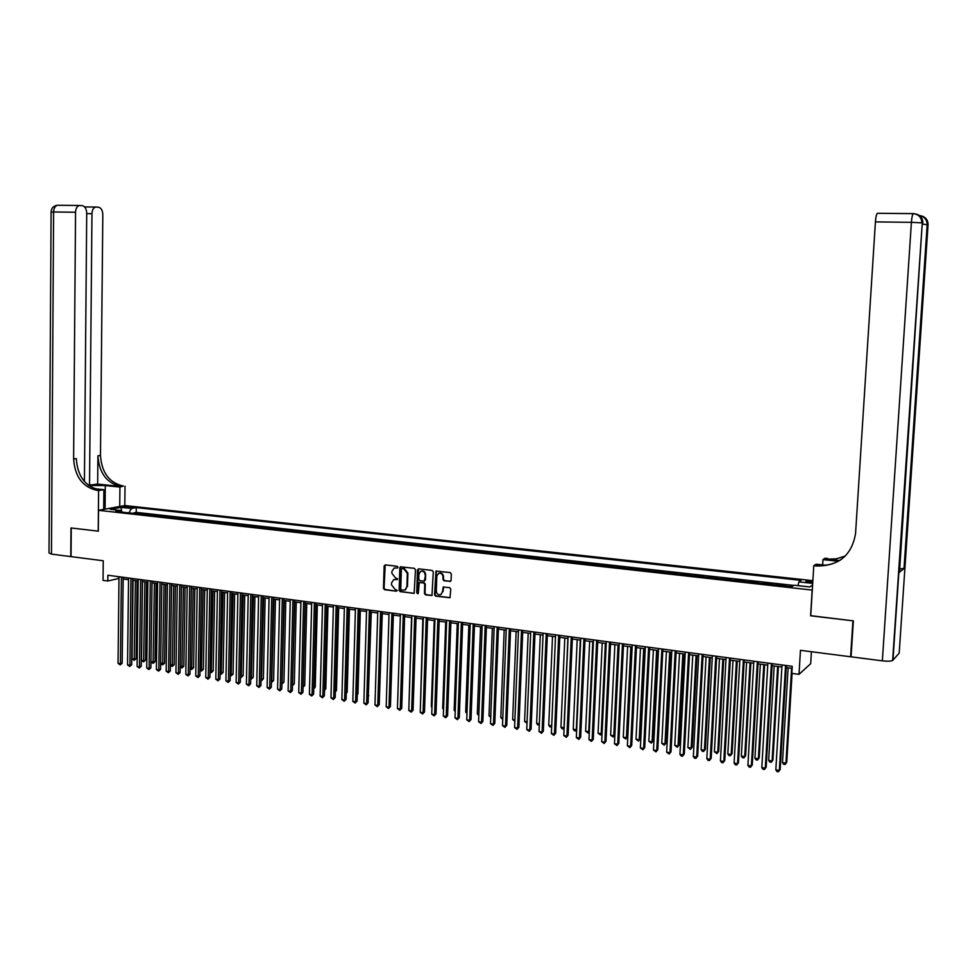<?xml version="1.0" encoding="UTF-8"?>
<svg xmlns="http://www.w3.org/2000/svg" width="977" height="977" viewBox="0 0 977 977"><rect width="100%" height="100%" fill="white"/><g stroke="black" fill="none" stroke-linecap="round" stroke-linejoin="round"><path stroke-width="1.47" d="M398.005 567.271L397.236 566.294L385.304 564.877L384.144 565.988L383.472 588.325L384.559 589.705L396.467 591.207L397.285 590.438L394.977 589.265L391.508 584.844L391.557 582.976L393.67 579.654L397.187 579.581L397.639 578.86L395.331 577.7L391.862 573.279L391.911 571.411L394.146 568.04L397.517 568.003L398.005 567.271M812.827 581.339L806.025 581.291C805.451 581.742 806.599 582.158 809.457 582.536L812.754 582.695M449.884 581.51L451.093 580.387L451.313 573.987L450.189 572.583L435.962 571.044L434.557 594.749L435.657 596.153L449.982 597.729L450.788 589.046L449.664 587.641L443.192 587.03L442.471 591.854L440.981 594.505C438.331 595.262 436.78 594.126 436.292 591.085L436.804 576.149L438.502 573.389C441.079 572.803 442.569 573.975 442.996 576.894L442.911 579.398L444.022 580.79L450.629 581.315M84.425 481.502L86.721 213.23C86.501 208.883 85.036 206.367 82.324 205.671L79.393 205.488C77.049 206.159 75.766 208.419 75.547 212.241L53.601 211.972L51.463 554.106L70.759 556.597L70.979 527.959L98.298 531.17L71.26 527.983L71.04 556.621L103.244 560.761L103.049 580.375L107.8 581.022L107.861 575.245L792.237 666.326L791.822 673.373L799.015 674.338L810.69 663.701L811.423 651.732M810.739 615.669L852.921 620.822L850.613 656.764L800.456 650.316L799.015 674.338M810.592 615.791L812.156 590.084L98.506 510.324L124.885 505.549L812.876 580.68M98.298 531.195L98.506 510.324M415.481 569.725L414.382 568.333L400.521 566.794L399.825 567.857L399.129 590.291L400.216 591.671L414.15 593.271L415.481 569.725M418.657 568.834L432.188 570.446L433.3 571.838L431.968 595.494L425.557 594.871L424.445 593.479L424.751 584.319L423.652 582.927L419.267 582.548L418.327 593.088L417.912 593.784L416.727 592.88L417.472 569.957L418.657 568.834M792.628 586.139L791.272 585.98L791.236 586.725M784.714 585.992L785.667 585.357L777.289 584.429L777.24 585.162M770.743 584.429L771.72 583.806L763.403 582.878L763.367 583.611M756.87 582.89L757.883 582.268L749.628 581.352L749.591 582.072M743.106 581.352L744.144 580.741L735.95 579.825L735.913 580.558M729.453 579.837L730.515 579.227L722.382 578.311L722.345 579.043M715.897 578.323L716.984 577.712L708.911 576.821L708.875 577.541M702.439 576.821L703.55 576.222L695.551 575.331L695.502 576.051M689.078 575.331L690.226 574.732L682.276 573.853L682.239 574.574M675.828 573.853L676.988 573.267L669.098 572.388L669.062 573.096M662.662 572.388L663.859 571.801L656.031 570.934L655.994 571.643M649.607 570.934L650.829 570.348L643.049 569.481L643.013 570.189M636.638 569.481L637.883 568.907L630.165 568.052L630.128 568.761M623.766 568.052L625.036 567.478L617.366 566.636L617.342 567.332M610.991 566.623L612.274 566.062L604.665 565.219L604.641 565.915M598.303 565.207L599.622 564.657L592.062 563.814L592.025 564.511M585.712 563.802L587.043 563.253L579.544 562.422L579.52 563.118M573.206 562.41L574.561 561.86L567.124 561.042L567.087 561.726M560.786 561.03L562.178 560.493L554.777 559.662L554.753 560.358M548.463 559.65L549.868 559.113L542.528 558.307L542.504 558.991M536.226 558.294L537.655 557.757L530.364 556.951L530.34 557.635M524.075 556.939L525.528 556.414L518.286 555.608L518.262 556.292M512.009 555.595L513.487 555.07L506.294 554.264L506.269 554.948M500.041 554.252L501.519 553.739L494.386 552.945L494.362 553.617M488.146 552.933L489.648 552.42L482.565 551.626L482.54 552.298M476.324 551.614L477.851 551.101L470.816 550.32L470.792 550.991M464.6 550.307L466.151 549.795L459.153 549.025L459.129 549.697M452.949 549.001L454.513 548.512L447.576 547.731L447.551 548.402M441.384 547.718L442.972 547.218L436.072 546.448L436.06 547.12M429.892 546.436L431.504 545.948L424.653 545.178L424.629 545.85M418.486 545.166L420.11 544.678L413.308 543.92L413.295 544.58M407.153 543.896L408.801 543.42L402.048 542.662L402.023 543.322M395.905 542.65L397.566 542.174L390.861 541.417L390.837 542.076M384.73 541.405L386.403 540.928L379.748 540.183L379.723 540.843M373.629 540.159L375.315 539.695L368.708 538.962L368.683 539.609M362.601 538.938L364.311 538.474L357.741 537.741L357.716 538.388M351.647 537.716L353.369 537.252L346.847 536.52L346.835 537.179M340.765 536.495L342.512 536.043L336.027 535.323L336.015 535.97M329.97 535.298L331.728 534.846L325.28 534.126L325.268 534.773M319.235 534.101L321.006 533.65L314.606 532.941L314.594 533.576M308.573 532.905L310.356 532.465L304.006 531.757L303.994 532.404M297.985 531.732L299.78 531.293L293.466 530.584L293.454 531.219M287.458 530.56L289.277 530.12L283.012 529.424L282.988 530.059M277.004 529.387L278.836 528.96L272.607 528.264L272.595 528.899M266.623 528.227L268.467 527.8L262.288 527.116L262.276 527.751M256.304 527.079L258.172 526.652L252.017 525.968L252.005 526.603M246.057 525.944L247.938 525.516L241.832 524.832L241.82 525.467M235.872 524.808L237.765 524.38L231.696 523.709L231.683 524.331M225.76 523.672L227.665 523.257L221.632 522.585L221.62 523.22M215.709 522.561L217.627 522.145L211.643 521.474L211.63 522.097M205.72 521.437L207.661 521.034L201.702 520.375L201.689 520.997M195.803 520.338L197.745 519.935L191.834 519.275L191.822 519.898M185.948 519.239L187.902 518.836L182.027 518.176L182.015 518.799M176.153 518.14L172.27 517.712M166.42 517.065L168.398 516.662L162.597 516.015L162.585 516.638M156.747 515.978L152.962 515.563M147.136 514.916L149.139 514.525L141.396 514.268M143.399 514.5L143.411 513.89M125.227 507.381L133.006 507.344L129.55 506.587L123.847 506.843L125.227 507.381M797.965 585.65L798.905 581.877L801.128 580.375L136.291 507.588L131.419 508.492L128.964 512.888M798.905 581.877L812.705 583.391M812.608 584.967L809.799 586.957L793.996 585.211L791.688 586.774L115.652 511.398L120.672 510.47L110.206 509.31L121.014 507.344L131.419 508.492M150.971 515.343L152.974 514.952M160.607 516.418L162.597 516.015M170.303 517.492L172.282 517.102M180.061 518.579L182.027 518.176M189.88 519.679L191.834 519.275M199.76 520.778L201.702 520.375M209.713 521.889L211.643 521.474M219.727 523L221.632 522.585M229.803 524.124L231.696 523.709M239.939 525.26L241.832 524.832M250.149 526.395L252.017 525.968M260.419 527.543L262.288 527.116M270.763 528.691L272.607 528.264M281.181 529.852L283.012 529.424M291.659 531.024L293.466 530.584M302.211 532.196L304.006 531.757M312.823 533.381L314.606 532.941M323.521 534.578L325.28 534.126M334.281 535.775L336.027 535.323M345.113 536.984L346.847 536.52M356.019 538.205L357.741 537.741M366.998 539.426L368.708 538.962M378.062 540.66L379.748 540.183M389.188 541.893L390.861 541.417M400.399 543.151L402.048 542.662M411.683 544.409L413.308 543.92M423.041 545.667L424.653 545.178M434.484 546.949L436.072 546.448M446 548.231L447.576 547.731M457.602 549.526L459.153 549.025M469.278 550.82L470.816 550.32M481.038 552.139L482.565 551.626M492.884 553.458L494.386 552.945M504.816 554.789L506.294 554.264M516.833 556.133L518.286 555.608M528.923 557.476L530.364 556.951M541.111 558.832L542.528 558.307M553.385 560.2L554.777 559.662M565.744 561.58L567.124 561.042M578.201 562.972L579.544 562.422M590.731 564.364L592.062 563.814M603.359 565.781L604.665 565.219M616.084 567.197L617.366 566.636M628.907 568.626L630.165 568.052M641.816 570.055L643.049 569.481M654.822 571.508L656.031 570.934M667.914 572.974L669.098 572.388M681.116 574.439L682.276 573.853M694.415 575.929L695.551 575.331M707.812 577.419L708.911 576.821M721.307 578.921L722.382 578.311M734.899 580.436L735.95 579.825M748.602 581.962L749.628 581.352M762.402 583.501L763.403 582.878M776.312 585.052L777.289 584.429M790.332 586.615L791.272 585.98M793.703 585.406L136.243 512.388L133.91 512.827L139.601 513.462L137.586 513.841M107.8 581.022L118.986 578.421M123.139 578.982L128.549 579.703M132.701 580.253L138.16 580.985M142.337 581.547L147.845 582.28M150.959 661.795L155.038 661.6L153.108 663.359L150.959 661.795L152.021 582.842L157.59 583.587M161.767 584.136L167.397 584.893M171.573 585.455L177.277 586.212M181.453 586.774L187.205 587.543M191.394 588.105L197.207 588.875M201.396 589.436L207.271 590.218M211.459 590.78L217.395 591.573M221.596 592.135L227.592 592.941M231.793 593.503L237.863 594.309M242.064 594.871L248.195 595.689M252.408 596.251L258.587 597.081M262.813 597.643L269.066 598.486M273.279 599.048L279.605 599.89M283.818 600.452L290.206 601.307M294.443 601.869L300.892 602.736M305.129 603.298L311.651 604.177M315.876 604.739L322.471 605.618M326.709 606.18L333.377 607.071M337.615 607.645L344.344 608.537M348.594 609.111L355.396 610.014M359.646 610.588L366.522 611.504M370.772 612.078L377.72 613.006M381.97 613.568L388.993 614.509M393.255 615.083L400.35 616.023L397.676 701.193M404.612 616.597L411.793 617.562M416.055 618.123L423.31 619.1M427.572 619.662L434.899 620.639M439.174 621.213L446.574 622.202M450.861 622.776L458.335 623.778M462.622 624.352L470.181 625.365M474.468 625.927L482.113 626.953M486.399 627.527L494.118 628.565M498.404 629.127L506.22 630.177M510.507 630.751L518.408 631.801M522.695 632.375L530.682 633.45M534.969 634.024L543.041 635.099M547.34 635.673L555.486 636.76M559.797 637.334L568.028 638.433M572.339 639.007L580.668 640.13M584.967 640.704L593.393 641.828M597.704 642.402L606.204 643.538M610.527 644.112L619.125 645.26L614.875 734.899L613.092 736.988L610.625 735.192L613.788 735.693L618.05 645.125M623.436 645.846L632.131 647.006M636.454 647.58L645.247 648.752M649.558 649.339L658.449 650.523M662.772 651.097L671.749 652.294M676.072 652.88L685.158 654.089M689.481 654.663L698.665 655.897M702.988 656.471L712.27 657.716M716.593 658.29L725.984 659.548M730.308 660.122L739.797 661.392M744.132 661.966L753.719 663.249M758.054 663.835L767.751 665.129M772.086 665.703L781.893 667.022M786.229 667.596L792.115 668.39M118.559 576.674L118.547 578.36M133.898 513.438L133.91 512.827M136.243 512.388L136.291 507.588M121.771 512.082L120.672 510.47M121.795 512.082L121.014 507.344M397.187 568.04L394.439 567.942M394.11 579.52L396.833 579.63M385.207 564.877L384.071 588.117L385.146 589.497L396.467 591.207M400.875 566.733L399.703 590.084L400.79 591.476L413.576 593.369M402.182 568.638L401.364 569.42L400.741 589.119L401.51 590.096L404.905 590.023L406.896 586.762L407.324 573.267L403.819 568.834L402.206 568.626M405.492 589.815L406.896 586.762M402.768 568.455L404.405 568.651L407.897 573.072L407.47 586.554M419.463 582.475L424.213 582.732L425.325 584.124L425.019 593.271L426.119 594.663L432.103 595.408M418.522 568.834L417.301 592.673L418.095 593.65M425.068 574.806C424.677 571.96 423.224 570.788 420.721 571.276L418.95 574.073L418.779 579.312L419.878 580.704L424.262 581.083L425.642 574.61C425.251 571.765 423.798 570.592 421.295 571.081L421.136 571.13M424.629 580.949L424.897 580.057M425.642 574.61L425.459 579.85M439.064 573.194L439.064 573.194C441.641 572.62 443.131 573.78 443.546 576.699L443.46 579.19L444.572 580.594L450.434 581.303M440.859 594.566L442.471 591.854M443.619 586.908L443.033 591.647M436.353 570.947L435.119 594.541L436.218 595.946L450.079 597.668M133.019 580.301L132.066 658.779L134.411 659.145L136.133 658.583L137.098 580.839M136.133 658.583L134.203 660.33L135.376 580.619M134.203 660.33L132.066 658.779M121.392 577.053L120.415 663.725L118.046 663.346L118.999 576.735M123.163 577.285L122.174 663.151L120.415 663.725L120.208 664.91L118.046 663.346M122.174 663.151L120.208 664.91M119.731 506.489L119.939 487.059L105.296 485.557L88.687 485.496M119.939 487.059L123.42 486.07C109.314 482.907 101.669 472.697 100.472 455.429L102.817 214.659C102.597 210.373 101.181 207.893 98.543 207.222L95.709 207.039C93.426 207.698 92.168 209.921 91.96 213.694L86.721 213.633M97.651 484.091L120.904 486.485C106.774 483.31 99.117 473.063 97.92 455.758L97.651 484.091L88.345 485.239M98.213 531.183L98.604 490.527L96.979 490.369C82.654 487.096 74.863 476.629 73.617 458.946L75.547 212.241M98.604 490.527L103.88 489.672L94.415 488.683M89.53 485.361L91.96 213.694M51.463 554.106L49.021 552.958L51.097 212.131L53.601 211.972C53.82 208.174 55.115 205.939 57.484 205.268L57.692 205.268M103.684 509.383L103.88 489.672M124.8 505.573L125.019 486.241M96.979 490.369L99.605 489.941C85.304 486.68 77.525 476.239 76.291 458.592L73.617 458.946M922.789 224.197L928.052 224.783L899.182 653.137L892.636 660.501C890.743 661.282 887.311 661.392 882.353 660.843L851.065 656.825L853.361 620.871L810.727 615.803L813.78 565.732L816.271 565.988C838.706 566.196 851.797 555.363 855.559 533.503L875.416 221.901C875.795 217.041 876.442 214.171 877.37 213.291L913.324 213.597M813.78 565.732L816.064 564.217L825.48 565.207M839.585 560.517L826.493 559.162L836.153 558.868L845.325 556.035M838.315 561.225L822.964 559.638L825.138 558.209L827.556 558.453L826.493 559.162M899.451 572.204L904.323 568.333L899.67 568.98M822.646 564.901L822.964 559.638M816.271 565.988L817.395 565.231C826.127 566.062 834.089 564.132 841.307 559.43M142.483 581.559L141.482 660.281L143.839 660.66L145.561 660.086L146.574 582.109M145.561 660.086L143.631 661.832L144.865 581.877M143.631 661.832L141.482 660.281M155.038 661.6L156.125 583.391M153.108 663.359L154.415 583.159M160.643 663.334L164.576 663.127L165.711 584.673M164.576 663.127L162.658 664.885L164.026 584.441M162.658 664.885L160.643 663.493M170.389 664.897L174.187 664.653L175.371 585.956M174.187 664.653L172.257 666.424L173.698 585.736M172.257 666.424L170.389 665.203M130.967 578.323L129.929 665.264L127.535 664.885L128.561 578.005M132.725 578.555L131.687 664.69L129.929 665.264L129.721 666.461L127.535 664.885M131.687 664.69L129.721 666.461M140.603 579.605L139.491 666.815L137.098 666.424L138.184 579.288M142.349 579.837L141.25 666.229L139.491 666.815L139.284 668.012L137.098 666.424M141.25 666.229L139.284 668.012M150.299 580.9L149.127 668.378L146.721 667.987L147.869 580.57M152.046 581.132L150.873 667.792L149.127 668.378L148.907 669.575L146.721 667.987M150.873 667.792L148.907 669.575M160.057 582.194L158.824 669.953L156.393 669.55L157.615 581.865M161.791 582.426L160.558 669.355L158.824 669.953L158.592 671.15L156.393 669.55M160.558 669.355L158.592 671.15M180.208 666.461L183.847 666.192L185.093 587.262M183.847 666.192L181.93 667.963L183.432 587.03M181.93 667.963L180.208 666.925M169.888 583.501L168.581 671.529L166.139 671.126L167.421 583.171M171.598 583.733L170.303 670.93L168.581 671.529L168.349 672.726L166.139 671.126M170.303 670.93L168.349 672.726M190.088 668.036L193.568 667.743L194.875 588.569M193.568 667.743L191.651 669.526L193.226 588.349M191.651 669.526L190.075 668.659M179.78 584.82L178.412 673.116L175.945 672.726L177.301 584.49M181.478 585.04L180.11 672.518L178.412 673.116L178.156 674.325L175.945 672.726M180.11 672.518L178.156 674.325M200.029 669.624L203.35 669.306L204.73 589.888M203.35 669.306L201.433 671.089L203.082 589.656M201.433 671.089L200.016 670.417M189.721 586.139L188.292 674.716L185.813 674.313L187.23 585.809M191.419 586.371L189.99 674.106L188.292 674.716L188.036 675.925L185.813 674.313M189.99 674.106L188.036 675.925M210.031 671.223L213.206 670.869L214.635 591.207M213.206 670.869L211.288 672.664L212.998 590.987M211.288 672.664L210.018 672.176M199.748 587.47L198.246 676.328L195.742 675.925L197.232 587.14M201.421 587.702L199.931 675.718L198.246 676.328L197.977 677.537L195.742 675.925M199.931 675.718L197.977 677.537M220.106 672.835L223.11 672.445L224.6 592.538M223.11 672.445L221.193 674.252L222.988 592.318M221.193 674.252L220.081 673.959M209.823 588.813L208.248 677.953L205.744 677.549L207.295 588.484M211.496 589.033L209.921 677.33L208.248 677.953L207.979 679.162L205.744 677.549M209.921 677.33L207.979 679.162M230.242 674.448L233.088 674.045L234.639 593.882M233.088 674.045L231.17 675.852L233.027 593.662M231.17 675.852L230.218 675.693M219.972 590.169L218.335 679.589L215.807 679.174L217.431 589.827M221.632 590.389L219.996 678.954L218.335 679.589L218.042 680.798L215.807 679.174M219.996 678.954L218.042 680.798M240.44 676.084L243.126 675.644L244.738 595.225M243.126 675.644L241.209 677.452L243.151 595.017M241.209 677.452L240.415 677.33M230.193 591.525L228.471 681.225L225.931 680.81L227.629 591.183M231.83 591.744L230.12 680.59L228.471 681.225L228.178 682.447L225.931 680.81M230.12 680.59L228.178 682.447M250.71 677.72L253.226 677.256L254.912 596.593M253.226 677.256L251.321 679.076L253.324 596.373M251.321 679.076L250.686 678.978M240.476 592.892L238.681 682.874L236.129 682.459L237.9 592.55M242.101 593.112L240.318 682.239L238.681 682.874L238.376 684.095L236.129 682.459M240.318 682.239L238.376 684.095M261.054 679.369L263.387 678.868L265.146 597.961M263.387 678.868L261.482 680.7L263.57 597.741M250.82 594.272L248.964 684.547L246.387 684.132L248.231 593.931M252.445 594.492L250.588 683.9L248.964 684.547L248.646 685.769L246.387 684.132M250.588 683.9L248.646 685.769M271.459 681.03L273.621 680.505L275.441 599.328M273.621 680.505L271.728 682.337L273.878 599.121M261.238 595.665L259.308 686.22L256.719 685.793L258.624 595.311M262.85 595.872L260.92 685.573L259.308 686.22L258.978 687.442L256.719 685.793M260.92 685.573L258.978 687.442M281.938 682.703L283.928 682.141L285.809 600.721M283.928 682.141L282.023 683.985L284.258 600.513M271.728 597.057L269.725 687.906L267.112 687.478L269.102 596.703M273.316 597.265L271.325 687.258L269.725 687.906L269.383 689.127L267.112 687.478M271.325 687.258L269.383 689.127M292.477 684.388L294.297 683.802L296.239 602.113M292.453 685.451L294.712 601.905M294.297 683.802L292.453 685.634M282.292 598.461L280.204 689.603L277.578 689.176L279.642 598.107M283.867 598.669L281.791 688.944L280.204 689.603L279.862 690.837L277.578 689.176M281.791 688.944L279.862 690.837M303.09 686.086L304.726 685.463L306.754 603.517M303.09 686.489L305.227 603.31M304.726 685.463L303.065 687.222M292.917 599.878L290.755 691.313L288.117 690.886L290.254 599.524M294.48 600.086L292.331 690.654L290.755 691.313L290.401 692.546L288.117 690.886M292.331 690.654L290.401 692.546M313.776 687.759L315.241 687.136L317.317 604.934M315.241 687.136L313.751 688.822M303.615 601.295L301.38 693.035L298.718 692.595L300.94 600.94M305.166 601.502L302.943 692.363L301.38 693.035L301.014 694.268L298.718 692.595M302.943 692.363L301.014 694.268M324.547 689.371L325.805 688.822L327.967 606.351M325.805 688.822L324.511 690.434M314.386 602.736L312.078 694.757L309.391 694.329L311.687 602.369M315.925 602.931L313.617 694.097L312.078 694.757L311.7 696.003L309.391 694.329M313.617 694.097L311.7 696.003M335.38 690.995L336.454 690.519L338.677 607.779M336.454 690.519L335.355 691.899M325.231 604.177L322.837 696.503L320.138 696.064L322.52 603.81M326.758 604.372L324.376 695.832L322.447 697.749L320.138 696.064M324.376 695.832L322.447 697.749M346.285 692.62L347.165 692.229L349.473 609.233M347.165 692.229L346.261 693.365M336.161 605.63L333.682 698.262L330.959 697.822L333.413 605.264M337.663 605.825L335.196 697.578L333.279 699.508L330.959 697.822M335.196 697.578L333.279 699.508M357.264 694.256L357.948 693.939L360.33 610.674M357.948 693.939L357.252 694.83M347.153 607.096L344.588 700.033L341.852 699.581L344.392 606.729M348.642 607.291L346.102 699.349L344.173 701.278L341.852 699.581M346.102 699.349L344.173 701.278M368.317 695.905L371.26 612.139M368.817 695.673L368.305 696.308M358.217 608.561L355.579 701.804L352.819 701.364L355.445 608.195M359.695 608.756L357.069 701.12L355.152 703.049L352.819 701.364M357.069 701.12L355.152 703.049M379.455 697.554L382.263 613.605M369.367 610.051L366.644 703.599L363.871 703.147L366.57 609.672M370.82 610.246L368.109 702.903L366.204 704.844L363.871 703.147M368.109 702.903L366.204 704.844M390.666 699.214L393.34 615.095M411.537 617.525L409.033 703M380.59 611.541L377.769 705.406L374.985 704.954L377.769 611.162M382.031 611.736L379.235 704.698L377.33 706.652L374.985 704.954M379.235 704.698L377.33 706.652M391.887 613.043L388.993 707.214L386.184 706.762L389.054 612.664M393.316 613.238L390.434 706.505L388.528 708.472L386.184 706.762M390.434 706.505L388.528 708.472M403.269 614.557L400.277 709.046L397.444 708.594L400.411 614.179M404.673 614.753L401.706 708.337L399.813 710.303L397.444 708.594M401.706 708.337L399.813 710.303M422.846 619.039L420.476 704.82M414.724 616.084L411.647 710.89L408.801 710.426L411.854 615.705M416.117 616.267L413.063 710.169L411.17 712.148L408.801 710.426M413.063 710.169L411.17 712.148M434.228 620.554L431.321 706.554L431.993 706.664M431.968 707.372L431.321 706.554M426.253 617.623L423.09 712.746L420.232 712.282L423.371 617.232M427.633 617.806L424.494 712.013L422.601 714.004L420.232 712.282M424.494 712.013L422.601 714.004M445.695 622.093L442.703 708.374L443.582 708.52M443.546 709.449L442.703 708.374M437.879 619.162L434.618 714.602L431.736 714.138L434.96 618.783M439.235 619.345L436.011 713.882L434.118 715.872L431.736 714.138M436.011 713.882L434.118 715.872M457.236 623.631L454.158 710.206L455.258 710.377M455.221 711.549L454.158 710.206M449.579 620.725L446.233 716.483L443.326 716.019L446.648 620.334M450.922 620.908L447.6 715.75L445.707 717.753L443.326 716.019M447.6 715.75L445.707 717.753M468.85 625.182L465.699 712.05L467.018 712.257M466.969 713.589L465.699 712.05M461.364 622.288L457.92 718.376L454.989 717.9L458.408 621.897M462.683 622.471L459.275 717.631L457.383 719.646L454.989 717.9M459.275 717.631L457.383 719.646M480.55 626.745L477.313 713.906L478.852 714.15M478.803 715.494L477.313 713.906M473.222 623.876L469.693 720.281L466.737 719.805L470.255 623.473M474.529 624.047L471.024 719.536L469.143 721.563L466.737 719.805M471.024 719.536L469.143 721.563M492.335 628.321L489.013 715.775L490.784 716.056M490.735 717.399L489.013 715.775M485.178 625.463L481.551 722.211L478.571 721.722L482.174 625.06M486.461 625.634L482.858 721.453L480.989 723.481L478.571 721.722M482.858 721.453L480.989 723.481M504.205 629.909L500.798 717.655L502.789 717.973M502.74 719.316L500.798 717.655M497.208 627.063L493.483 724.14L490.491 723.652L494.191 626.66M498.478 627.234L494.789 723.383L492.909 725.423L490.491 723.652M494.789 723.383L492.909 725.423M516.149 631.508L512.656 719.548L514.891 719.902M514.83 721.258L512.656 719.548M509.335 628.675L505.512 726.082L502.496 725.593L506.294 628.272M510.58 628.846L506.794 725.313L504.926 727.364L502.496 725.593M506.794 725.313L504.926 727.364M528.191 633.108L524.6 721.453L527.067 721.844M527.018 723.175L524.6 721.453M521.535 630.299L517.615 728.048L514.586 727.56L518.482 629.896M522.78 630.47L518.885 727.267L517.016 729.331L514.586 727.56M518.885 727.267L517.016 729.331M540.305 634.732L536.629 723.371L539.341 723.81M539.292 724.971L537.838 724.934L536.629 723.371M533.833 631.936L529.815 730.027L526.762 729.526L530.755 631.533M535.054 632.095L531.061 729.245L529.204 731.309L526.762 729.526M531.061 729.245L529.204 731.309M552.518 636.369L548.744 725.313L551.7 725.777M551.651 726.741L549.941 726.876L548.744 725.313M551.687 725.996L551.162 727.071M546.228 633.584L542.101 732.005L539.023 731.517L543.114 633.169M547.413 633.743L543.322 731.223L541.466 733.3L539.023 731.517M543.322 731.223L541.466 733.3M564.804 638.005L560.945 727.254L564.01 727.743L567.893 638.421M564.12 728.353L562.141 728.83L560.945 727.254M563.375 729.025L564.144 727.657M558.697 635.245L554.472 734.02L551.37 733.507L555.571 634.83M559.87 635.404L555.681 733.226L553.825 735.302L551.37 733.507M555.681 733.226L553.825 735.302M577.187 639.666L573.23 729.221L576.32 729.709L580.301 640.082M576.674 729.978L574.439 730.796L573.23 729.221M575.673 730.991L576.699 729.453M571.264 636.919L566.929 736.035L563.802 735.522L568.113 636.503M572.424 637.077L568.125 735.229L566.281 737.33L563.802 735.522M568.125 735.229L566.281 737.33M589.656 641.327L585.614 731.199L588.716 731.688L592.795 641.742M589.314 731.602L588.056 732.97L585.614 731.199M588.056 732.97L589.339 731.26M583.928 638.604L579.483 738.062L576.332 737.55L580.753 638.176M585.064 638.75L580.656 737.256L578.811 739.369L576.332 737.55M580.656 737.256L578.811 739.369M602.223 643.013L598.071 733.19L601.209 733.678L605.374 643.428M602.064 733.238L600.525 734.973L598.071 733.19M600.525 734.973L602.064 733.08M596.678 640.301L592.123 740.114L588.96 739.601L593.479 639.874M597.79 640.448L593.271 739.296L591.439 741.409L588.96 739.601M593.271 739.296L591.439 741.409M614.875 644.698L610.625 735.192M613.092 736.988L614.875 734.899M609.526 642.011L604.861 742.178L601.673 741.653L606.302 641.584M610.613 642.158L605.996 741.348L604.165 743.485L601.673 741.653M605.996 741.348L604.165 743.485M627.613 646.395L623.277 737.208L626.452 737.708L627.527 736.914L631.863 646.969M627.527 736.914L625.744 739.003L626.452 737.708L630.824 646.823M625.744 739.003L623.277 737.208M622.459 643.733L617.696 744.254L614.472 743.729L619.223 643.306M623.534 643.88L618.807 743.424L616.976 745.561L614.472 743.729M618.807 743.424L616.976 745.561M640.46 648.117L636.015 739.247L639.214 739.748L640.265 738.942L644.698 648.679M640.265 738.942L638.482 741.042L639.214 739.748L643.684 648.545M638.482 741.042L636.015 739.247M635.502 645.467L630.617 746.343L627.381 745.817L632.229 645.028M636.552 645.602L631.704 745.512L629.884 747.649L627.381 745.817M631.704 745.512L629.884 747.649M653.381 649.839L648.838 741.287L652.062 741.799L653.1 740.981L657.631 650.413M653.1 740.981L651.329 743.106L652.062 741.799L656.629 650.279M651.329 743.106L648.838 741.287M648.63 647.214L643.635 748.455L640.375 747.93L645.345 646.774M649.656 647.348L644.71 747.613L642.89 749.762L640.375 747.93M644.71 747.613L642.89 749.762M666.412 651.586L661.771 743.35L665.007 743.876L666.021 743.045L670.662 652.147M666.021 743.045L664.25 745.17L665.007 743.876L669.685 652.025M664.25 745.17L661.771 743.35M661.869 648.972L656.752 750.58L653.466 750.043L658.547 648.533M662.87 649.107L657.802 749.725L655.994 751.887L653.466 750.043M657.802 749.725L655.994 751.887M679.54 653.344L674.789 745.427L678.05 745.952L679.052 745.121L683.778 653.906M679.052 745.121L677.281 747.258L678.05 745.952L682.825 653.784M677.281 747.258L674.789 745.427M675.192 650.755L669.966 752.717L666.656 752.18L671.858 650.303M676.182 650.877L670.991 751.863L669.196 754.036L666.656 752.18M670.991 751.863L669.196 754.036M692.754 655.103L687.893 747.527L691.191 748.052L692.168 747.21L697.004 655.677M692.168 747.21L690.409 749.359L691.191 748.052L696.076 655.555M690.409 749.359L687.893 747.527M688.626 652.538L683.277 754.879L679.943 754.329L685.256 652.086M689.591 652.66L684.279 754.012L682.496 756.198L681.152 755.978L679.943 754.329M684.279 754.012L682.496 756.198M706.078 656.886L701.107 749.64L704.429 750.165L705.382 749.322L710.316 657.46M705.382 749.322L703.623 751.472L704.429 750.165L709.412 657.338M703.623 751.472L702.292 751.264L701.107 749.64M702.158 654.334L696.699 757.041L693.328 756.503L698.763 653.882M703.098 654.468L697.676 756.174L695.893 758.372L694.537 758.152L693.328 756.503M697.676 756.174L695.893 758.372M719.487 658.681L714.419 751.765L717.765 752.29L718.681 751.435L723.737 659.243M718.681 751.435L716.935 753.609L717.765 752.29L722.858 659.133M716.935 753.609L714.419 751.765M715.799 656.153L710.206 759.239L706.823 758.689L712.38 655.701M716.703 656.275L711.171 758.36L709.387 760.558L708.032 760.338L706.823 758.689M711.171 758.36L709.387 760.558M733.006 660.489L727.828 753.902L731.187 754.439L732.103 753.585L737.256 661.05M732.103 753.585L730.356 755.758L731.187 754.439L736.402 660.941M730.356 755.758L729.013 755.539L727.828 753.902M729.538 657.985L723.823 761.437L720.415 760.888L726.094 657.521M730.417 658.095L724.763 760.546L722.98 762.768L721.624 762.548L720.415 760.888M724.763 760.546L722.98 762.768M746.623 662.308L741.335 756.051L744.73 756.601L745.61 755.734L750.873 662.87M745.61 755.734L743.876 757.92L744.73 756.601L750.043 662.76M743.876 757.92L742.52 757.7L741.335 756.051M743.387 659.829L737.55 763.66L734.106 763.098L739.907 659.365M744.242 659.939L738.453 762.768L736.682 764.991L735.315 764.771L734.106 763.098M738.453 762.768L736.682 764.991M760.35 664.14L754.94 758.225L758.36 758.775L759.214 757.896L764.6 664.714M759.214 757.896L757.493 760.094L758.36 758.775L763.794 664.604M757.493 760.094L756.125 759.874L754.94 758.225M757.334 661.685L751.374 765.895L747.906 765.333L753.841 661.221M758.164 661.795L752.253 764.991L750.495 767.238L749.115 767.006L747.906 765.333M752.253 764.991L750.495 767.238M774.175 665.984L768.655 760.424L772.099 760.973L772.929 760.082L778.425 666.558M772.929 760.082L771.207 762.292L772.099 760.973L777.643 666.448M771.207 762.292L769.839 762.072L768.655 760.424M771.39 663.554L765.296 768.154L761.804 767.592L767.873 663.078M772.209 663.664L766.163 767.238L764.405 769.497L763.013 769.265L761.804 767.592M766.163 767.238L764.405 769.497M788.109 667.853L782.467 762.622L785.935 763.184L786.754 762.292L792.066 673.397M786.754 762.292L785.032 764.502L785.935 763.184L791.602 668.317M785.032 764.502L783.652 764.283L782.467 762.622M785.569 665.435L779.341 770.426L775.823 769.864L782.015 664.971M786.351 665.545L780.171 769.51L778.425 771.769L777.02 771.537L775.823 769.864M780.171 769.51L778.425 771.769M129.538 507.722L129.55 506.587M131.614 507.637L131.626 506.819M120.904 486.485L123.42 486.07M97.92 455.758L100.472 455.429M105.064 509.139L105.296 485.557M919.296 215.49C924.608 216.271 927.344 219.312 927.491 224.6L904.323 568.333M899.426 572.632L922.276 222.903L892.966 660.257M882.353 660.843L911.407 222.329L921.958 222.841C921.543 217.37 918.636 214.305 913.239 213.645L913.654 213.658M877.37 213.291L913.239 213.645C912.408 214.537 911.785 217.431 911.407 222.329L875.416 221.901M892.636 660.501L922.276 222.903C922.068 217.321 919.137 214.219 913.483 213.609M922.862 223.098C922.886 218.726 920.859 215.77 916.756 214.232M928.052 224.783C928.089 220.497 926.086 217.602 922.068 216.076M95.709 207.039L84.633 206.916M79.393 205.488L57.484 205.268C53.54 205.768 51.402 208.016 51.097 212.021M904.018 568.516L927.197 224.539C926.88 219.52 924.291 216.528 919.394 215.563"/></g></svg>
